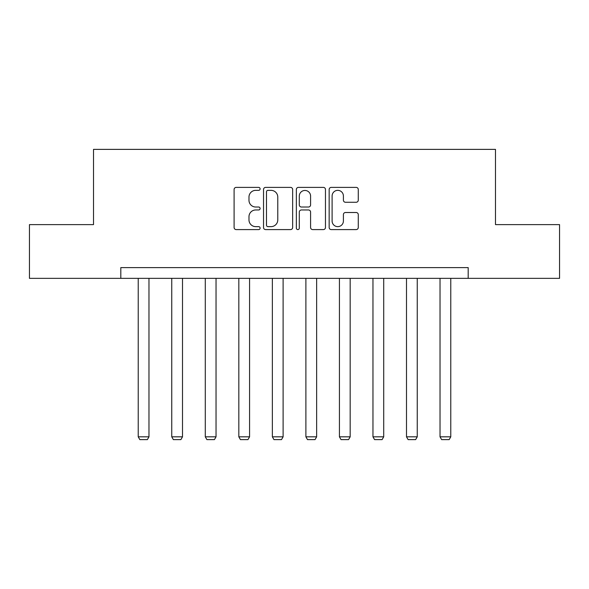 <?xml version="1.0" encoding="UTF-8"?>
<svg xmlns="http://www.w3.org/2000/svg" width="589" height="589" viewBox="0 0 589 589"><rect width="100%" height="100%" fill="white"/><g stroke="black" fill="none" stroke-linecap="round" stroke-linejoin="round"><path stroke-width="0.88" d="M260.11 188.87A1.48 1.48 0 0 0 258.63 187.39L236.211 187.39A2.113 2.113 0 0 0 234.098 189.503L234.098 227.487A2.113 2.113 0 0 0 236.211 229.592L258.63 229.592A1.48 1.48 0 0 0 260.11 228.12A1.48 1.48 0 0 0 258.63 226.64L255.729 226.64A6.751 6.751 0 0 1 248.978 219.888L248.978 216.723A6.751 6.751 0 0 1 255.729 209.971L258.63 209.971A1.48 1.48 0 0 0 260.11 208.491A1.48 1.48 0 0 0 258.63 207.019L255.729 207.019A6.751 6.751 0 0 1 248.978 200.267L248.978 197.101A6.751 6.751 0 0 1 255.729 190.35L258.63 190.35A1.48 1.48 0 0 0 260.11 188.87M356.168 202.27A2.113 2.113 0 0 0 358.274 200.157L358.274 189.503A2.113 2.113 0 0 0 356.168 187.39L331.268 187.39A2.113 2.113 0 0 0 329.155 189.503L329.155 227.487A2.113 2.113 0 0 0 331.268 229.592L356.168 229.592A2.113 2.113 0 0 0 358.274 227.487L358.274 214.61A2.113 2.113 0 0 0 356.168 212.504L345.507 212.504A2.113 2.113 0 0 0 343.402 214.61L343.402 220.993A5.647 5.647 0 0 1 337.755 226.64A5.647 5.647 0 0 1 332.108 220.993L332.108 195.99A5.647 5.647 0 0 1 337.755 190.35A5.647 5.647 0 0 1 343.402 195.99L343.402 200.157A2.113 2.113 0 0 0 345.507 202.27L356.168 202.27M120.811 278.354L29.45 278.354L29.45 224.615L93.511 224.615L93.511 149.378L495.489 149.378L495.489 224.615L559.55 224.615L559.55 278.354L468.189 278.354L468.189 267.605L120.811 267.605L120.811 278.354L468.189 278.354M292.652 189.503A2.113 2.113 0 0 0 290.546 187.39L265.646 187.39A2.113 2.113 0 0 0 263.533 189.503L263.533 227.487A2.113 2.113 0 0 0 265.646 229.592L290.546 229.592A2.113 2.113 0 0 0 292.652 227.487L292.652 189.503M298.454 187.39L323.354 187.39A2.113 2.113 0 0 1 325.467 189.503L325.467 227.487A2.113 2.113 0 0 1 323.354 229.592L312.7 229.592A2.113 2.113 0 0 1 310.587 227.487L310.587 212.077A2.113 2.113 0 0 0 308.481 209.971L301.413 209.971A2.113 2.113 0 0 0 299.3 212.077L299.3 228.12A1.48 1.48 0 0 1 297.82 229.592A1.48 1.48 0 0 1 296.348 228.12L296.348 189.503A2.113 2.113 0 0 1 298.454 187.39M267.966 190.35A1.48 1.48 0 0 0 266.493 191.823L266.493 225.16A1.48 1.48 0 0 0 267.966 226.64L271.028 226.64A6.751 6.751 0 0 0 277.78 219.888L277.78 197.101A6.751 6.751 0 0 0 271.028 190.35L267.966 190.35M310.587 196.1A5.647 5.647 0 0 0 304.947 190.453A5.647 5.647 0 0 0 299.3 196.1L299.3 204.906A2.113 2.113 0 0 0 301.413 207.019L308.481 207.019A2.113 2.113 0 0 0 310.587 204.906L310.587 196.1M148.973 278.354L148.973 436.824L138.224 436.824L138.224 278.354M148.973 436.824L147.36 439.622L139.836 439.622L138.224 436.824M182.502 278.354L182.502 436.824L171.752 436.824L171.752 278.354M182.502 436.824L180.889 439.622L173.365 439.622L171.752 436.824M216.038 278.354L216.038 436.824L205.289 436.824L205.289 278.354M216.038 436.824L214.425 439.622L206.901 439.622L205.289 436.824M249.574 278.354L249.574 436.824L238.825 436.824L238.825 278.354M249.574 436.824L247.962 439.622L240.437 439.622L238.825 436.824M283.11 278.354L283.11 436.824L272.361 436.824L272.361 278.354M283.11 436.824L281.498 439.622L273.973 439.622L272.361 436.824M316.639 278.354L316.639 436.824L305.89 436.824L305.89 278.354M316.639 436.824L315.027 439.622L307.502 439.622L305.89 436.824M350.175 278.354L350.175 436.824L339.426 436.824L339.426 278.354M350.175 436.824L348.563 439.622L341.038 439.622L339.426 436.824M383.711 278.354L383.711 436.824L372.962 436.824L372.962 278.354M383.711 436.824L382.099 439.622L374.575 439.622L372.962 436.824M417.248 278.354L417.248 436.824L406.498 436.824L406.498 278.354M417.248 436.824L415.635 439.622L408.111 439.622L406.498 436.824M450.776 278.354L450.776 436.824L440.027 436.824L440.027 278.354M450.776 436.824L449.164 439.622L441.64 439.622L440.027 436.824"/></g></svg>
